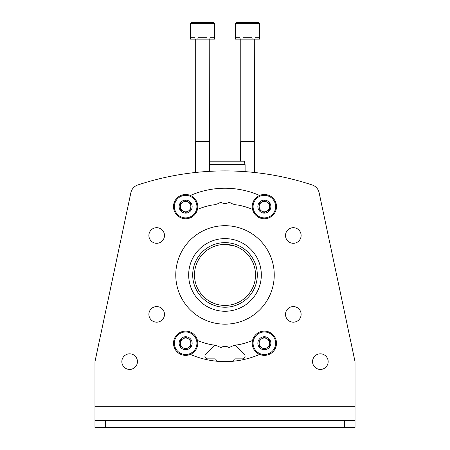 <?xml version="1.0" encoding="UTF-8"?>
<svg xmlns="http://www.w3.org/2000/svg" width="450" height="450" viewBox="0 0 450 450"><rect width="100%" height="100%" fill="white"/><g stroke="black" fill="none" stroke-linecap="round" stroke-linejoin="round"><path stroke-width="0.67" d="M255.516 274.933A30.516 30.516 0 0 0 209.745 248.507A30.516 30.516 0 0 0 209.745 301.359A30.516 30.516 0 0 0 255.516 274.933M234.197 245.835L225.017 244.417L234.197 245.835L225.017 244.417L234.197 245.835L225.017 244.417L234.197 245.835L225.017 244.417L219.999 244.828M237.004 246.876L234.394 245.903M212.996 246.876L215.612 245.897M230.023 244.834L225.062 244.417M216.332 361.181L216.332 360.579A1.732 1.732 0 0 0 214.599 358.847L207.529 358.847A2.599 2.599 0 0 1 205.689 354.403L214.149 345.943A10.401 10.401 0 0 1 214.942 345.223M233.668 361.181L233.668 360.579A1.732 1.732 0 0 1 235.401 358.847L242.471 358.847A2.599 2.599 0 0 0 244.311 354.403L235.851 345.943A10.401 10.401 0 0 0 235.058 345.223M188.668 274.933A36.332 36.332 0 0 1 243.163 243.467A36.332 36.332 0 0 1 243.163 306.394A36.332 36.332 0 0 1 188.668 274.933M192.701 274.933A32.299 32.299 0 0 1 241.149 246.96A32.299 32.299 0 0 1 241.149 302.906A32.299 32.299 0 0 1 192.701 274.933M209.396 161.201L244.181 161.201L245.109 164.666L209.396 164.666M214.599 23.366L214.599 39.144L214.476 37.755L209.942 37.755L209.942 39.144L207 39.144L207 37.755L197.921 37.755L197.921 39.144L194.985 39.144L194.985 37.755L190.446 37.755L190.328 39.144L190.328 23.366L191.194 22.5L190.328 23.366L191.194 22.5L190.328 23.366L191.194 22.5L190.328 23.366L191.194 22.5L213.733 22.5L208.963 22.5L213.733 22.5L208.963 22.5L213.733 22.5L208.963 22.5L213.733 22.5L214.599 23.366L190.328 23.366M208.091 22.5L195.958 22.5M214.476 39.144L209.942 39.144M207 39.144L197.921 39.144M194.985 39.144L190.446 39.144M209.222 39.144L209.396 141.778L195.525 141.778L195.525 172.479M209.222 141.48L195.699 141.48L195.525 141.778M195.699 39.144L195.699 141.48M259.673 23.366L259.673 39.144L259.554 37.755L255.015 37.755L255.015 39.144L252.079 39.144L252.079 37.755L243 37.755L243 39.144L240.058 39.144L240.058 37.755L235.524 37.755L235.401 39.144L235.401 23.366L236.267 22.5L235.401 23.366L236.267 22.5L235.401 23.366L236.267 22.5L235.401 23.366L236.267 22.5L258.806 22.5L254.042 22.5L258.806 22.5L254.042 22.5L258.806 22.5L254.042 22.5L258.806 22.5L259.673 23.366L235.401 23.366M253.17 22.5L241.037 22.5M259.554 39.144L255.015 39.144M252.079 39.144L243 39.144M240.058 39.144L235.524 39.144M254.301 39.144L254.475 141.778L240.604 141.778L240.604 161.201M254.301 141.48L240.778 141.48L240.604 141.778M240.778 39.144L240.778 141.48M94.972 406.693L355.027 406.693L355.027 361.62L319.123 192.69A10.401 10.401 0 0 0 312.216 184.978A277.397 277.397 0 0 0 137.784 184.978A10.401 10.401 0 0 0 130.877 192.69L94.972 361.62L94.972 427.5L355.027 427.5L355.027 420.564L344.627 420.564L344.627 427.5M355.027 406.693L355.027 420.564M94.972 420.564L344.627 420.564M285.514 314.376A7.802 7.802 0 0 1 297.219 307.62A7.802 7.802 0 0 1 297.219 321.131A7.802 7.802 0 0 1 285.514 314.376M285.514 235.491A7.802 7.802 0 0 1 297.219 228.735A7.802 7.802 0 0 1 297.219 242.246A7.802 7.802 0 0 1 285.514 235.491M148.882 314.376A7.802 7.802 0 0 1 160.583 307.62A7.802 7.802 0 0 1 160.583 321.131A7.802 7.802 0 0 1 148.882 314.376M148.882 235.491A7.802 7.802 0 0 1 160.583 228.735A7.802 7.802 0 0 1 160.583 242.246A7.802 7.802 0 0 1 148.882 235.491M190.389 195.452A86.687 86.687 0 0 1 259.611 195.452M197.46 209.402A71.083 71.083 0 0 1 212.051 205.037A17.336 17.336 0 0 0 219.876 202.697A1.732 1.732 0 0 1 221.552 202.657A7.453 7.453 0 0 0 228.448 202.657A1.732 1.732 0 0 1 230.124 202.697A17.336 17.336 0 0 0 237.949 205.037A71.083 71.083 0 0 1 252.54 209.402M175.764 274.933A49.236 49.236 0 0 1 249.621 232.29A49.236 49.236 0 0 1 249.621 317.571A49.236 49.236 0 0 1 175.764 274.933M121.843 361.62A7.802 7.802 0 0 1 133.543 354.864A7.802 7.802 0 0 1 133.543 368.376A7.802 7.802 0 0 1 121.843 361.62M312.553 361.62A7.802 7.802 0 0 1 324.259 354.864A7.802 7.802 0 0 1 324.259 368.376A7.802 7.802 0 0 1 312.553 361.62M319.123 192.69L355.027 361.62M197.46 340.464A71.083 71.083 0 0 0 212.051 344.824A17.336 17.336 0 0 1 219.876 347.169A1.732 1.732 0 0 0 221.552 347.209A7.453 7.453 0 0 1 228.448 347.209A1.732 1.732 0 0 0 230.124 347.169A17.336 17.336 0 0 1 237.949 344.824A71.083 71.083 0 0 0 252.54 340.464M259.611 354.409A86.687 86.687 0 0 1 190.389 354.409M264.358 200.121A6.503 6.503 0 0 1 269.989 209.874A6.503 6.503 0 0 1 258.727 209.874A6.503 6.503 0 0 1 264.358 200.121M264.358 200.616L259.155 203.619L259.155 209.627L264.358 212.631L269.556 209.627L269.556 203.619L264.358 200.616L259.155 203.619L259.155 209.627L264.358 212.631L269.556 209.627L269.556 206.623A5.203 5.203 0 0 1 261.754 211.129A5.203 5.203 0 0 1 261.754 202.118A5.203 5.203 0 0 1 266.957 202.118L264.358 200.616M264.358 194.484A12.139 12.139 0 0 1 274.866 212.692A12.139 12.139 0 0 1 253.845 212.692A12.139 12.139 0 0 1 264.358 194.484M266.957 202.118A5.203 5.203 0 0 1 269.556 206.623L269.556 203.619L266.957 202.118M185.642 200.121A6.503 6.503 0 0 1 191.273 209.874A6.503 6.503 0 0 1 180.011 209.874A6.503 6.503 0 0 1 185.642 200.121M185.642 200.616L180.444 203.619L180.444 209.627L185.642 212.631L190.845 209.627L190.845 203.619L185.642 200.616L180.444 203.619L180.444 209.627L185.642 212.631L190.845 209.627L190.845 206.623A5.203 5.203 0 0 1 183.043 211.129A5.203 5.203 0 0 1 183.043 202.118A5.203 5.203 0 0 1 188.246 202.118L185.642 200.616M185.642 194.484A12.139 12.139 0 0 1 196.155 212.692A12.139 12.139 0 0 1 175.134 212.692A12.139 12.139 0 0 1 185.642 194.484M188.246 202.118A5.203 5.203 0 0 1 190.845 206.623L190.845 203.619L188.246 202.118M264.358 336.741A6.503 6.503 0 0 1 269.989 346.489A6.503 6.503 0 0 1 258.727 346.489A6.503 6.503 0 0 1 264.358 336.741M264.358 337.236L259.155 340.239L259.155 346.241L264.358 349.245L269.556 346.241L269.556 340.239L264.358 337.236L259.155 340.239L259.155 346.241L264.358 349.245L269.556 346.241L269.556 343.243A5.203 5.203 0 0 1 261.754 347.743A5.203 5.203 0 0 1 261.754 338.738A5.203 5.203 0 0 1 266.957 338.738L264.358 337.236M264.358 331.104A12.139 12.139 0 0 1 274.866 349.307A12.139 12.139 0 0 1 253.845 349.307A12.139 12.139 0 0 1 264.358 331.104M266.957 338.738A5.203 5.203 0 0 1 269.556 343.243L269.556 340.239L266.957 338.738M185.642 336.741A6.503 6.503 0 0 1 191.273 346.489A6.503 6.503 0 0 1 180.011 346.489A6.503 6.503 0 0 1 185.642 336.741M185.642 337.236L180.444 340.239L180.444 346.241L185.642 349.245L190.845 346.241L190.845 340.239L185.642 337.236L180.444 340.239L180.444 346.241L185.642 349.245L190.845 346.241L190.845 343.243A5.203 5.203 0 0 1 183.043 347.743A5.203 5.203 0 0 1 183.043 338.738A5.203 5.203 0 0 1 188.246 338.738L185.642 337.236M185.642 331.104A12.139 12.139 0 0 1 196.155 349.307A12.139 12.139 0 0 1 175.134 349.307A12.139 12.139 0 0 1 185.642 331.104M188.246 338.738A5.203 5.203 0 0 1 190.845 343.243L190.845 340.239L188.246 338.738M105.373 420.564L105.373 427.5M264.358 195.351A11.267 11.267 0 0 1 274.118 212.259A11.267 11.267 0 0 1 254.599 212.259A11.267 11.267 0 0 1 264.358 195.351M185.642 195.351A11.267 11.267 0 0 1 195.401 212.259A11.267 11.267 0 0 1 175.882 212.259A11.267 11.267 0 0 1 185.642 195.351M264.358 331.971A11.267 11.267 0 0 1 274.118 348.874A11.267 11.267 0 0 1 254.599 348.874A11.267 11.267 0 0 1 264.358 331.971M185.642 331.971A11.267 11.267 0 0 1 195.401 348.874A11.267 11.267 0 0 1 175.882 348.874A11.267 11.267 0 0 1 185.642 331.971M245.109 164.666L245.109 171.636M209.396 141.778L209.396 171.349M254.475 141.778L254.475 172.479"/></g></svg>
